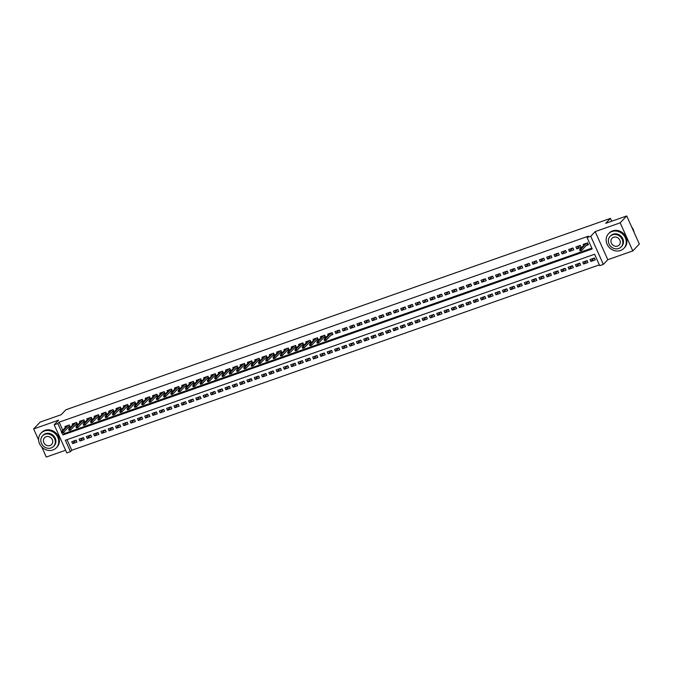 <?xml version="1.0" encoding="UTF-8"?>
<svg xmlns="http://www.w3.org/2000/svg" width="673" height="673" viewBox="0 0 673 673"><rect width="100%" height="100%" fill="white"/><g stroke="black" fill="none" stroke-linecap="round" stroke-linejoin="round"><path stroke-width="1.01" d="M67.022 439.671L71.784 450.271L70.48 451.642L66.829 452.929L54.202 424.831L57.853 423.544L61.47 431.603M41.734 446.948L46.277 457.043L65.626 450.245M54.202 424.831L58.652 420.162L33.65 428.945L40.195 422.08L61.184 414.711L65.895 409.764L610.445 218.389L605.734 223.327L626.723 215.957L639.35 244.055L632.805 250.92L620.178 222.822L595.176 231.605L590.726 236.273L603.353 264.371L599.702 265.65L594.587 254.259L65.357 440.251L70.48 451.642M595.176 231.605L607.803 259.702L632.805 250.92M607.803 259.702L603.353 264.371M71.784 450.271L599.349 264.868M33.65 428.945L38.613 439.999M626.723 215.957L620.178 222.822M68.057 427.624L70.152 426.884L69.302 424.983L64.919 426.522L65.365 427.515M75.359 425.058L77.454 424.318L76.596 422.425L72.221 423.956L72.667 424.949M82.661 422.493L84.748 421.752L83.898 419.859L79.515 421.399L79.961 422.392M89.955 419.927L92.05 419.186L91.2 417.294L86.817 418.833L87.263 419.826M97.257 417.361L99.352 416.621L98.494 414.728L94.119 416.267L94.565 417.26M104.559 414.795L106.654 414.055L105.796 412.162L101.421 413.702L101.867 414.694M111.853 412.229L113.947 411.489L113.098 409.596L108.715 411.136L109.161 412.128M119.155 409.664L121.249 408.923L120.4 407.03L116.017 408.57L116.463 409.563M126.457 407.098L128.551 406.366L127.693 404.465L123.319 406.004L123.765 406.997M133.759 404.532L135.845 403.8L134.995 401.899L130.612 403.438L131.058 404.431M141.052 401.966L143.147 401.234L142.297 399.333L137.915 400.872L138.36 401.865M148.354 399.4L150.449 398.668L149.591 396.767L145.217 398.307L145.662 399.299M155.656 396.834L157.751 396.103L156.893 394.201L152.519 395.741L152.964 396.734M162.95 394.269L165.045 393.537L164.195 391.636L159.812 393.175L160.258 394.168M170.252 391.703L172.347 390.971L171.497 389.07L167.114 390.609L167.56 391.602M177.554 389.137L179.649 388.405L178.791 386.504L174.416 388.043L174.862 389.036M184.856 386.571L186.943 385.839L186.093 383.938L181.71 385.478L182.156 386.47M192.15 384.005L194.245 383.274L193.395 381.372L189.012 382.912L189.458 383.904M199.452 381.44L201.547 380.708L200.689 378.806L196.314 380.346L196.76 381.339M206.754 378.882L208.849 378.142L207.991 376.241L203.616 377.78L204.062 378.773M214.048 376.316L216.142 375.576L215.293 373.675L210.91 375.214L211.356 376.207M221.35 373.751L223.444 373.01L222.595 371.117L218.212 372.649L218.658 373.641M228.652 371.185L230.746 370.444L229.888 368.552L225.514 370.091L225.96 371.075M235.954 368.619L238.04 367.879L237.19 365.986L232.808 367.525L233.253 368.518M243.247 366.053L245.342 365.313L244.492 363.42L240.11 364.959L240.555 365.952M250.549 363.487L252.644 362.747L251.786 360.854L247.412 362.394L247.857 363.386M257.852 360.921L259.946 360.181L259.088 358.288L254.714 359.828L255.16 360.821M265.145 358.356L267.24 357.615L266.39 355.723L262.007 357.262L262.453 358.255M272.447 355.79L274.542 355.058L273.692 353.157L269.309 354.696L269.755 355.689M279.749 353.224L281.844 352.492L280.986 350.591L276.611 352.13L277.057 353.123M287.051 350.658L289.138 349.926L288.288 348.025L283.905 349.565L284.351 350.557M294.345 348.092L296.44 347.361L295.59 345.459L291.207 346.999L291.653 347.991M301.647 345.527L303.742 344.795L302.884 342.894L298.509 344.433L298.955 345.426M308.949 342.961L311.044 342.229L310.186 340.328L305.811 341.867L306.257 342.86M316.243 340.395L318.337 339.663L317.488 337.762L313.105 339.301L313.551 340.294M323.545 337.829L325.639 337.097L324.79 335.196L320.407 336.736L320.853 337.728M330.847 335.263L332.942 334.531L332.083 332.63L327.709 334.17L328.155 335.162M339.385 330.064L335.003 331.604L335.861 333.505L340.235 331.966L339.385 330.064M346.688 327.499L342.305 329.038L343.163 330.939L347.537 329.4L346.688 327.499M353.981 324.933L349.607 326.472L350.456 328.374L354.839 326.834L353.981 324.933M361.283 322.367L356.909 323.906L357.758 325.808L362.141 324.268L361.283 322.367M368.585 319.801L364.202 321.341L365.06 323.242L369.435 321.702L368.585 319.801M375.887 317.244L371.504 318.783L372.354 320.676L376.737 319.137L375.887 317.244M383.181 314.678L378.806 316.217L379.656 318.11L384.039 316.571L383.181 314.678M390.483 312.112L386.1 313.652L386.958 315.544L391.333 314.005L390.483 312.112M397.785 309.546L393.402 311.086L394.26 312.979L398.635 311.439L397.785 309.546M405.087 306.981L400.704 308.52L401.554 310.413L405.937 308.873L405.087 306.981M412.381 304.415L408.006 305.954L408.856 307.847L413.239 306.308L412.381 304.415M419.683 301.849L415.3 303.388L416.158 305.281L420.532 303.75L419.683 301.849M426.985 299.283L422.602 300.823L423.452 302.724L427.835 301.184L426.985 299.283M434.278 296.717L429.904 298.257L430.754 300.158L435.137 298.619L434.278 296.717M441.581 294.151L437.198 295.691L438.056 297.592L442.439 296.053L441.581 294.151M448.883 291.586L444.5 293.125L445.358 295.026L449.732 293.487L448.883 291.586M456.185 289.02L451.802 290.559L452.651 292.461L457.034 290.921L456.185 289.02M463.478 286.454L459.104 287.994L459.953 289.895L464.336 288.355L463.478 286.454M470.78 283.888L466.397 285.428L467.255 287.329L471.63 285.789L470.78 283.888M478.082 281.322L473.699 282.862L474.549 284.763L478.932 283.224L478.082 281.322M485.376 278.757L481.002 280.296L481.851 282.197L486.234 280.658L485.376 278.757M492.678 276.191L488.295 277.73L489.153 279.632L493.536 278.092L492.678 276.191M499.98 273.625L495.597 275.164L496.455 277.066L500.83 275.526L499.98 273.625M507.282 271.059L502.899 272.599L503.749 274.5L508.132 272.96L507.282 271.059M514.576 268.493L510.201 270.033L511.051 271.934L515.434 270.395L514.576 268.493M521.878 265.936L517.495 267.467L518.353 269.368L522.728 267.829L521.878 265.936M529.18 263.37L524.797 264.91L525.647 266.802L530.03 265.263L529.18 263.37M536.474 260.804L532.099 262.344L532.949 264.237L537.332 262.697L536.474 260.804M543.776 258.239L539.393 259.778L540.251 261.671L544.634 260.131L543.776 258.239M551.078 255.673L546.695 257.212L547.553 259.105L551.927 257.566L551.078 255.673M558.38 253.107L553.997 254.646L554.846 256.539L559.229 255L558.38 253.107M565.673 250.541L561.299 252.081L562.148 253.973L566.531 252.434L565.673 250.541M572.975 247.975L568.592 249.515L569.451 251.416L573.825 249.876L572.975 247.975M580.277 245.409L575.895 246.949L576.744 248.85L581.127 247.311L580.277 245.409M594.023 258.163L590.877 261.469L595.252 259.929L594.402 258.028L590.019 259.568L590.877 261.469M586.73 260.729L583.575 264.035L587.95 262.495L587.1 260.594L582.717 262.134L583.575 264.035M579.428 263.294L576.273 266.601L580.656 265.061L579.798 263.16L575.423 264.699L576.273 266.601M572.126 265.86L568.971 269.166L573.354 267.627L572.504 265.726L568.121 267.265L568.971 269.166M564.824 268.426L561.677 271.732L566.052 270.193L565.202 268.291L560.819 269.831L561.677 271.732M557.53 270.992L554.375 274.298L558.758 272.758L557.9 270.857L553.526 272.397L554.375 274.298M550.228 273.558L547.073 276.864L551.456 275.324L550.598 273.423L546.224 274.963L547.073 276.864M542.926 276.123L539.78 279.43L544.154 277.89L543.304 275.989L538.922 277.528L539.78 279.43M535.624 278.689L532.478 281.995L536.852 280.456L536.002 278.555L531.62 280.094L532.478 281.995M528.33 281.255L525.176 284.561L529.558 283.022L528.7 281.121L524.326 282.66L525.176 284.561M521.028 283.813L517.874 287.119L522.256 285.579L521.407 283.686L517.024 285.226L517.874 287.119M513.726 286.378L510.58 289.684L514.954 288.145L514.105 286.252L509.722 287.792L510.58 289.684M506.433 288.944L503.278 292.25L507.661 290.711L506.803 288.818L502.428 290.357L503.278 292.25M499.13 291.51L495.976 294.816L500.359 293.277L499.501 291.384L495.126 292.923L495.976 294.816M491.828 294.076L488.682 297.382L493.057 295.842L492.207 293.95L487.824 295.489L488.682 297.382M484.526 296.642L481.38 299.948L485.755 298.408L484.905 296.515L480.522 298.055L481.38 299.948M477.233 299.207L474.078 302.514L478.461 300.974L477.603 299.081L473.228 300.612L474.078 302.514M469.931 301.773L466.776 305.079L471.159 303.54L470.309 301.639L465.926 303.178L466.776 305.079M462.629 304.339L459.482 307.645L463.857 306.106L463.007 304.204L458.624 305.744L459.482 307.645M455.335 306.905L452.18 310.211L456.563 308.671L455.705 306.77L451.331 308.31L452.18 310.211M448.033 309.471L444.878 312.777L449.261 311.237L448.403 309.336L444.029 310.876L444.878 312.777M440.731 312.036L437.585 315.343L441.959 313.803L441.109 311.902L436.727 313.441L437.585 315.343M433.429 314.602L430.283 317.908L434.657 316.369L433.807 314.468L429.424 316.007L430.283 317.908M426.135 317.168L422.981 320.474L427.363 318.935L426.505 317.033L422.131 318.573L422.981 320.474M418.833 319.734L415.678 323.04L420.061 321.501L419.212 319.599L414.829 321.139L415.678 323.04M411.531 322.3L408.385 325.606L412.759 324.066L411.91 322.165L407.527 323.705L408.385 325.606M404.237 324.866L401.083 328.172L405.466 326.632L404.608 324.731L400.233 326.27L401.083 328.172M396.935 327.431L393.781 330.737L398.164 329.198L397.306 327.297L392.931 328.836L393.781 330.737M389.633 329.997L386.479 333.303L390.862 331.764L390.012 329.863L385.629 331.402L386.479 333.303M382.331 332.563L379.185 335.869L383.56 334.33L382.71 332.428L378.327 333.968L379.185 335.869M375.038 335.12L371.883 338.426L376.266 336.887L375.408 334.994L371.033 336.534L371.883 338.426M367.736 337.686L364.581 340.992L368.964 339.453L368.114 337.56L363.731 339.099L364.581 340.992M360.434 340.252L357.287 343.558L361.662 342.019L360.812 340.126L356.429 341.665L357.287 343.558M353.14 342.818L349.985 346.124L354.368 344.584L353.51 342.692L349.127 344.231L349.985 346.124M345.838 345.384L342.683 348.69L347.066 347.15L346.208 345.257L341.834 346.797L342.683 348.69M338.536 347.949L335.381 351.256L339.764 349.716L338.914 347.823L334.531 349.363L335.381 351.256M331.234 350.515L328.088 353.821L332.462 352.282L331.612 350.389L327.229 351.929L328.088 353.821M323.94 353.081L320.785 356.387L325.168 354.848L324.31 352.946L319.936 354.486L320.785 356.387M316.638 355.647L313.483 358.953L317.866 357.413L317.017 355.512L312.634 357.052L313.483 358.953M309.336 358.213L306.19 361.519L310.564 359.979L309.715 358.078L305.332 359.618L306.19 361.519M302.042 360.778L298.888 364.085L303.271 362.545L302.413 360.644L298.03 362.183L298.888 364.085M294.74 363.344L291.586 366.65L295.969 365.111L295.111 363.21L290.736 364.749L291.586 366.65M287.438 365.91L284.284 369.216L288.667 367.677L287.817 365.776L283.434 367.315L284.284 369.216M280.136 368.476L276.99 371.782L281.364 370.243L280.515 368.341L276.132 369.881L276.99 371.782M272.843 371.042L269.688 374.348L274.071 372.808L273.213 370.907L268.838 372.447L269.688 374.348M265.541 373.608L262.386 376.914L266.769 375.374L265.919 373.473L261.536 375.012L262.386 376.914M258.239 376.173L255.092 379.479L259.467 377.94L258.617 376.039L254.234 377.578L255.092 379.479M250.945 378.739L247.79 382.045L252.173 380.506L251.315 378.605L246.932 380.144L247.79 382.045M243.643 381.305L240.488 384.611L244.871 383.072L244.013 381.17L239.638 382.71L240.488 384.611M236.341 383.871L233.186 387.177L237.569 385.637L236.719 383.736L232.336 385.276L233.186 387.177M229.039 386.428L225.892 389.734L230.267 388.203L229.417 386.302L225.034 387.841L225.892 389.734M221.745 388.994L218.59 392.3L222.973 390.761L222.115 388.868L217.741 390.407L218.59 392.3M214.443 391.56L211.288 394.866L215.671 393.326L214.822 391.434L210.439 392.973L211.288 394.866M207.141 394.126L203.995 397.432L208.369 395.892L207.52 393.999L203.137 395.539L203.995 397.432M199.847 396.691L196.693 399.998L201.076 398.458L200.218 396.565L195.835 398.105L196.693 399.998M192.545 399.257L189.391 402.563L193.774 401.024L192.915 399.131L188.541 400.671L189.391 402.563M185.243 401.823L182.089 405.129L186.471 403.59L185.622 401.697L181.239 403.236L182.089 405.129M177.941 404.389L174.795 407.695L179.169 406.156L178.32 404.254L173.937 405.794L174.795 407.695M170.648 406.955L167.493 410.261L171.876 408.721L171.018 406.82L166.643 408.36L167.493 410.261M163.346 409.521L160.191 412.827L164.574 411.287L163.724 409.386L159.341 410.925L160.191 412.827M156.043 412.086L152.897 415.392L157.272 413.853L156.422 411.952L152.039 413.491L152.897 415.392M148.75 414.652L145.595 417.958L149.97 416.419L149.12 414.518L144.737 416.057L145.595 417.958M141.448 417.218L138.293 420.524L142.676 418.985L141.818 417.083L137.443 418.623L138.293 420.524M134.146 419.784L130.991 423.09L135.374 421.55L134.524 419.649L130.141 421.189L130.991 423.09M126.844 422.35L123.697 425.656L128.072 424.116L127.222 422.215L122.839 423.754L123.697 425.656M119.55 424.915L116.395 428.221L120.778 426.682L119.92 424.781L115.546 426.32L116.395 428.221M112.248 427.481L109.093 430.787L113.476 429.248L112.618 427.347L108.244 428.886L109.093 430.787M104.946 430.047L101.8 433.353L106.174 431.814L105.325 429.912L100.942 431.452L101.8 433.353M97.652 432.613L94.498 435.919L98.872 434.379L98.022 432.478L93.64 434.018L94.498 435.919M90.35 435.179L87.196 438.485L91.578 436.945L90.72 435.044L86.346 436.584L87.196 438.485M83.048 437.744L79.894 441.042L84.276 439.511L83.427 437.61L79.044 439.149L79.894 441.042M76.125 440.176L71.742 441.715L72.6 443.608L76.974 442.068L76.125 440.176M62.118 433.033L62.968 434.935L592.198 248.951L587.075 237.561L588.387 236.181L59.157 422.173L62.782 430.232M63.674 432.217L64.28 433.563L591.845 248.16M586.334 245.477L588.429 244.745L587.571 242.844L583.197 244.383L583.642 245.376M611.723 221.224L610.445 218.389M59.157 422.173L57.853 423.544M587.075 237.561L590.726 236.273M64.28 433.563L62.968 434.935M75.746 440.302L72.6 443.608M579.899 245.544L576.744 248.85M572.597 248.11L569.451 251.416M565.303 250.667L562.148 253.973M558.001 253.233L554.846 256.539M550.699 255.799L547.553 259.105M543.405 258.365L540.251 261.671M536.103 260.931L532.949 264.237M528.801 263.496L525.647 266.802M521.499 266.062L518.353 269.368M514.206 268.628L511.051 271.934M506.904 271.194L503.749 274.5M499.602 273.76L496.455 277.066M492.308 276.325L489.153 279.632M485.006 278.891L481.851 282.197M477.704 281.457L474.549 284.763M470.402 284.023L467.255 287.329M463.108 286.589L459.953 289.895M455.806 289.154L452.651 292.461M448.504 291.72L445.358 295.026M441.21 294.286L438.056 297.592M433.908 296.852L430.754 300.158M426.606 299.418L423.452 302.724M419.304 301.975L416.158 305.281M412.011 304.541L408.856 307.847M404.709 307.107L401.554 310.413M397.406 309.673L394.26 312.979M390.113 312.238L386.958 315.544M382.811 314.804L379.656 318.11M375.509 317.37L372.354 320.676M368.207 319.936L365.06 323.242M360.913 322.502L357.758 325.808M353.611 325.067L350.456 328.374M346.309 327.633L343.163 330.939M339.015 330.199L335.861 333.505M587.411 244.349L588.135 244.097M580.454 249.876L579.722 250.129L580.067 250.894L580.799 250.634L580.95 249.111L579.638 249.574L585.291 243.643M586.604 243.189L580.95 249.111L581.565 250.482L587.756 243.988L587.285 242.945M580.799 250.634L580.067 250.894M579.638 249.574L579.722 250.129M634.075 232.32A10.591 9.472 -136.4 0 0 631.686 226.994M620.481 250.516A10.591 9.472 -136.4 0 0 623.879 248.337A10.591 9.472 -136.4 0 0 624.224 235.878A10.591 9.472 -136.4 0 0 611.95 231.537A10.591 9.472 -136.4 0 0 608.552 233.716A10.591 9.472 -136.4 0 0 608.207 246.175A10.591 9.472 -136.4 0 0 620.481 250.516M623.879 248.337L624.536 247.647A10.591 9.472 -136.4 0 0 624.88 235.188A10.591 9.472 -136.4 0 0 612.607 230.847A10.591 9.472 -136.4 0 0 609.208 233.035L608.552 233.716M610.091 236.4L610.697 235.769A7.622 6.814 43.6 0 1 613.145 234.196A7.622 6.814 43.6 0 1 621.987 237.317A7.622 6.814 43.6 0 1 621.734 246.284L621.137 246.924A7.622 6.814 -136.4 0 0 621.381 237.956A7.622 6.814 -136.4 0 0 612.539 234.827A7.622 6.814 -136.4 0 0 610.091 236.4A7.622 6.814 -136.4 0 0 609.847 245.367A7.622 6.814 -136.4 0 0 618.689 248.488A7.622 6.814 -136.4 0 0 621.137 246.924M613.633 237.258A4.913 4.391 -136.4 0 0 612.06 238.267A4.913 4.391 -136.4 0 0 611.9 244.047A4.913 4.391 -136.4 0 0 617.595 246.066A4.913 4.391 -136.4 0 0 619.168 245.048A4.913 4.391 -136.4 0 0 619.328 239.268A4.913 4.391 -136.4 0 0 613.633 237.258M52.931 449.976A10.591 9.472 -136.4 0 0 56.33 447.797A10.591 9.472 -136.4 0 0 56.683 435.338A10.591 9.472 -136.4 0 0 44.401 430.998A10.591 9.472 -136.4 0 0 41.003 433.176A10.591 9.472 -136.4 0 0 40.658 445.635A10.591 9.472 -136.4 0 0 52.931 449.976M56.33 447.797L56.986 447.108A10.591 9.472 -136.4 0 0 57.331 434.649A10.591 9.472 -136.4 0 0 45.057 430.308A10.591 9.472 -136.4 0 0 41.659 432.495L41.003 433.176M42.55 435.852L43.148 435.221A7.622 6.814 43.6 0 1 45.596 433.648A7.622 6.814 43.6 0 1 54.437 436.777A7.622 6.814 43.6 0 1 54.185 445.745L53.588 446.376A7.622 6.814 -136.4 0 0 53.832 437.408A7.622 6.814 -136.4 0 0 44.99 434.287A7.622 6.814 -136.4 0 0 42.55 435.852A7.622 6.814 -136.4 0 0 42.298 444.828A7.622 6.814 -136.4 0 0 51.14 447.949A7.622 6.814 -136.4 0 0 53.588 446.376M46.084 436.71A4.913 4.391 -136.4 0 0 44.511 437.728A4.913 4.391 -136.4 0 0 44.351 443.507A4.913 4.391 -136.4 0 0 50.046 445.526A4.913 4.391 -136.4 0 0 51.619 444.508A4.913 4.391 -136.4 0 0 51.779 438.729A4.913 4.391 -136.4 0 0 46.084 436.71M331.915 334.144L332.647 333.884M324.966 339.663L324.235 339.924L324.579 340.681L325.311 340.42L325.463 338.898L324.15 339.36L329.804 333.438M331.116 332.975L325.463 338.898L326.077 340.269L332.269 333.774L331.797 332.731M325.311 340.42L324.579 340.681M324.15 339.36L324.235 339.924M324.622 336.702L325.353 336.45M317.664 342.229L316.941 342.49L317.277 343.247L318.009 342.986L318.161 341.463L316.848 341.926L322.502 336.004M323.814 335.541L318.161 341.463L318.775 342.835L324.966 336.34L324.504 335.297M318.009 342.986L317.277 343.247M316.848 341.926L316.941 342.49M317.32 339.268L318.051 339.015M310.371 344.795L309.639 345.056L309.975 345.813L310.707 345.552L310.867 344.029L309.546 344.492L315.2 338.569M316.512 338.107L310.867 344.029L311.481 345.4L317.673 338.906L317.202 337.863M310.707 345.552L309.975 345.813M309.546 344.492L309.639 345.056M310.017 341.834L310.749 341.581M303.069 347.361L302.337 347.621L302.682 348.378L303.414 348.118L303.565 346.595L302.253 347.058L307.898 341.135M309.218 340.673L303.565 346.595L304.179 347.966L310.371 341.472L309.9 340.429M303.414 348.118L302.682 348.378M302.253 347.058L302.337 347.621M302.724 344.399L303.447 344.147M295.767 349.926L295.035 350.179L295.38 350.944L296.112 350.683L296.263 349.161L294.951 349.624L300.604 343.701M301.916 343.238L296.263 349.161L296.877 350.532L303.069 344.038L302.606 342.994M296.112 350.683L295.38 350.944M294.951 349.624L295.035 350.179M295.422 346.965L296.154 346.713M288.473 352.492L287.741 352.745L288.078 353.51L288.81 353.249L288.961 351.727L287.649 352.189L293.302 346.267M294.614 345.804L288.961 351.727L289.575 353.098L295.767 346.603L295.304 345.56M288.81 353.249L288.078 353.51M287.649 352.189L287.741 352.745M288.12 349.531L288.852 349.279M281.171 355.058L280.439 355.31L280.784 356.076L281.507 355.815L281.667 354.292L280.355 354.755L286 348.824M287.312 348.37L281.667 354.292L282.281 355.664L288.473 349.169L288.002 348.126M281.507 355.815L280.784 356.076M280.355 354.755L280.439 355.31M280.818 352.097L281.55 351.844M273.869 357.624L273.137 357.876L273.482 358.642L274.214 358.381L274.365 356.858L273.053 357.321L278.706 351.39M280.018 350.936L274.365 356.858L274.979 358.229L281.171 351.735L280.7 350.692M274.214 358.381L273.482 358.642M273.053 357.321L273.137 357.876M273.524 354.663L274.248 354.41M266.567 360.19L265.843 360.442L266.18 361.208L266.912 360.947L267.063 359.424L265.751 359.887L271.404 353.956M272.716 353.493L267.063 359.424L267.677 360.795L273.869 354.301L273.406 353.258M266.912 360.947L266.18 361.208M265.751 359.887L265.843 360.442M266.222 357.228L266.954 356.976M259.273 362.755L258.541 363.008L258.878 363.765L259.61 363.513L259.77 361.99L258.449 362.453L264.102 356.522M265.414 356.059L259.77 361.99L260.384 363.353L266.575 356.867L266.104 355.824M259.61 363.513L258.878 363.765M258.449 362.453L258.541 363.008M258.92 359.794L259.652 359.542M251.971 365.321L251.239 365.574L251.584 366.331L252.308 366.078L252.468 364.556L251.155 365.018L256.8 359.088M258.121 358.625L252.468 364.556L253.082 365.919L259.273 359.424L258.802 358.389M252.308 366.078L251.584 366.331M251.155 365.018L251.239 365.574M251.626 362.36L252.35 362.108M244.669 367.887L243.937 368.139L244.282 368.897L245.014 368.644L245.165 367.122L243.853 367.584L249.506 361.653M250.819 361.191L245.165 367.122L245.78 368.484L251.971 361.99L251.509 360.955M245.014 368.644L244.282 368.897M243.853 367.584L243.937 368.139M244.324 364.926L245.056 364.665M237.367 370.453L236.644 370.705L236.98 371.462L237.712 371.21L237.863 369.687L236.551 370.15L242.204 364.219M243.517 363.757L237.863 369.687L238.478 371.05L244.669 364.556L244.206 363.521M237.712 371.21L236.98 371.462M236.551 370.15L236.644 370.705M237.022 367.492L237.754 367.231M230.073 373.019L229.342 373.271L229.686 374.028L230.41 373.776L230.57 372.253L229.257 372.716L234.902 366.785M236.215 366.322L230.57 372.253L231.184 373.616L237.376 367.122L236.904 366.087M230.41 373.776L229.686 374.028M229.257 372.716L229.342 373.271M229.72 370.057L230.452 369.797M222.771 375.576L222.04 375.837L222.384 376.594L223.116 376.342L223.268 374.819L221.955 375.282L227.609 369.351M228.921 368.888L223.268 374.819L223.882 376.182L230.073 369.687L229.602 368.644M223.116 376.342L222.384 376.594M221.955 375.282L222.04 375.837M222.427 372.623L223.15 372.362M215.469 378.142L214.746 378.403L215.082 379.16L215.814 378.907L215.966 377.385L214.653 377.847L220.307 371.917M221.619 371.454L215.966 377.385L216.58 378.748L222.771 372.253L222.309 371.21M215.814 378.907L215.082 379.16M214.653 377.847L214.746 378.403M215.124 375.189L215.856 374.928M208.176 380.708L207.444 380.968L207.78 381.726L208.512 381.473L208.672 379.951L207.351 380.413L213.005 374.482M214.317 374.02L208.672 379.951L209.286 381.313L215.478 374.819L215.007 373.776M208.512 381.473L207.78 381.726M207.351 380.413L207.444 380.968M207.822 377.755L208.554 377.494M200.874 383.274L200.142 383.534L200.487 384.291L201.21 384.039L201.37 382.516L200.058 382.971L205.702 377.048M207.023 376.586L201.37 382.516L201.984 383.879L208.176 377.385L207.705 376.342M201.21 384.039L200.487 384.291M200.058 382.971L200.142 383.534M200.529 380.321L201.252 380.06M193.572 385.839L192.84 386.1L193.185 386.857L193.917 386.605L194.068 385.082L192.756 385.536L198.409 379.614M199.721 379.151L194.068 385.082L194.682 386.445L200.874 379.951L200.411 378.907M193.917 386.605L193.185 386.857M192.756 385.536L192.84 386.1M193.227 382.887L193.959 382.626M186.27 388.405L185.546 388.666L185.883 389.423L186.614 389.171L186.766 387.648L185.454 388.102L191.107 382.18M192.419 381.717L186.766 387.648L187.38 389.011L193.572 382.516L193.109 381.473M186.614 389.171L185.883 389.423M185.454 388.102L185.546 388.666M185.925 385.452L186.657 385.192M178.976 390.971L178.244 391.232L178.589 391.989L179.312 391.728L179.472 390.205L178.16 390.668L183.805 384.746M185.117 384.283L179.472 390.205L180.086 391.577L186.278 385.082L185.807 384.039M179.312 391.728L178.589 391.989M178.16 390.668L178.244 391.232M178.623 388.018L179.355 387.757M171.674 393.537L170.942 393.798L171.287 394.555L172.019 394.294L172.17 392.771L170.858 393.234L176.511 387.312M177.823 386.849L172.17 392.771L172.784 394.142L178.976 387.648L178.505 386.605M172.019 394.294L171.287 394.555M170.858 393.234L170.942 393.798M171.329 390.576L172.052 390.323M164.372 396.103L163.648 396.363L163.985 397.12L164.717 396.86L164.868 395.337L163.556 395.8L169.209 389.877M170.521 389.415L164.868 395.337L165.482 396.708L171.674 390.214L171.211 389.171M164.717 396.86L163.985 397.12M163.556 395.8L163.648 396.363M164.027 393.141L164.759 392.889M157.078 398.668L156.346 398.929L156.683 399.686L157.415 399.426L157.575 397.903L156.254 398.366L161.907 392.443M163.219 391.98L157.575 397.903L158.189 399.274L164.38 392.78L163.909 391.736M157.415 399.426L156.683 399.686M156.254 398.366L156.346 398.929M156.725 395.707L157.457 395.455M149.776 401.234L149.044 401.487L149.389 402.252L150.113 401.991L150.272 400.469L148.96 400.931L154.605 395.009M155.926 394.546L150.272 400.469L150.887 401.84L157.078 395.345L156.607 394.302M150.113 401.991L149.389 402.252M148.96 400.931L149.044 401.487M149.431 398.273L150.155 398.021M142.474 403.8L141.742 404.052L142.087 404.818L142.819 404.557L142.97 403.034L141.658 403.497L147.311 397.575M148.624 397.112L142.97 403.034L143.585 404.406L149.776 397.911L149.313 396.868M142.819 404.557L142.087 404.818M141.658 403.497L141.742 404.052M142.129 400.839L142.861 400.586M135.172 406.366L134.449 406.618L134.785 407.384L135.517 407.123L135.668 405.6L134.356 406.063L140.009 400.132M141.322 399.678L135.668 405.6L136.282 406.972L142.474 400.477L142.011 399.434M135.517 407.123L134.785 407.384M134.356 406.063L134.449 406.618M134.827 403.405L135.559 403.152M127.878 408.932L127.147 409.184L127.491 409.95L128.215 409.689L128.375 408.166L127.054 408.629L132.707 402.698M134.02 402.244L128.375 408.166L128.989 409.537L135.18 403.043L134.709 402M128.215 409.689L127.491 409.95M127.054 408.629L127.147 409.184M127.525 405.97L128.257 405.718M120.576 411.497L119.844 411.75L120.189 412.515L120.921 412.255L121.073 410.732L119.76 411.195L125.414 405.264M126.726 404.801L121.073 410.732L121.687 412.103L127.878 405.609L127.407 404.566M120.921 412.255L120.189 412.515M119.76 411.195L119.844 411.75M120.231 408.536L120.955 408.284M113.274 414.063L112.551 414.316L112.887 415.081L113.619 414.82L113.771 413.298L112.458 413.76L118.112 407.83M119.424 407.367L113.771 413.298L114.385 414.661L120.576 408.175L120.114 407.131M113.619 414.82L112.887 415.081M112.458 413.76L112.551 414.316M112.929 411.102L113.661 410.85M105.981 416.629L105.249 416.881L105.585 417.639L106.317 417.386L106.477 415.864L105.156 416.326L110.809 410.395M112.122 409.933L106.477 415.864L107.091 417.226L113.283 410.732L112.812 409.697M106.317 417.386L105.585 417.639M105.156 416.326L105.249 416.881M105.627 413.668L106.359 413.415M98.679 419.195L97.947 419.447L98.292 420.204L99.015 419.952L99.175 418.429L97.863 418.892L103.507 412.961M104.828 412.499L99.175 418.429L99.789 419.792L105.981 413.298L105.51 412.263M99.015 419.952L98.292 420.204M97.863 418.892L97.947 419.447M98.334 416.234L99.057 415.973M91.377 421.761L90.645 422.013L90.99 422.77L91.721 422.518L91.873 420.995L90.561 421.458L96.214 415.527M97.526 415.064L91.873 420.995L92.487 422.358L98.679 415.864L98.208 414.829M91.721 422.518L90.99 422.77M90.561 421.458L90.645 422.013M91.032 418.799L91.764 418.539M84.075 424.327L83.351 424.579L83.688 425.336L84.419 425.084L84.571 423.561L83.259 424.024L88.912 418.093M90.224 417.63L84.571 423.561L85.185 424.924L91.377 418.429L90.914 417.395M84.419 425.084L83.688 425.336M83.259 424.024L83.351 424.579M83.73 421.365L84.462 421.105M76.781 426.884L76.049 427.145L76.394 427.902L77.117 427.649L77.277 426.127L75.956 426.589L81.61 420.659M82.922 420.196L77.277 426.127L77.891 427.49L84.083 420.995L83.612 419.952M77.117 427.649L76.394 427.902M75.956 426.589L76.049 427.145M76.428 423.931L77.159 423.67M69.479 429.45L68.747 429.711L69.092 430.468L69.824 430.215L69.975 428.693L68.663 429.155L74.316 423.224M75.628 422.762L69.975 428.693L70.589 430.055L76.781 423.561L76.31 422.518M69.824 430.215L69.092 430.468M68.663 429.155L68.747 429.711M69.134 426.497L69.857 426.236M62.177 432.016L61.453 432.276L61.79 433.033L62.522 432.781L62.673 431.258L61.361 431.721L67.014 425.79M68.326 425.328L62.673 431.258L63.287 432.621L69.479 426.127L69.016 425.084M62.522 432.781L61.79 433.033M61.361 431.721L61.453 432.276"/></g></svg>
